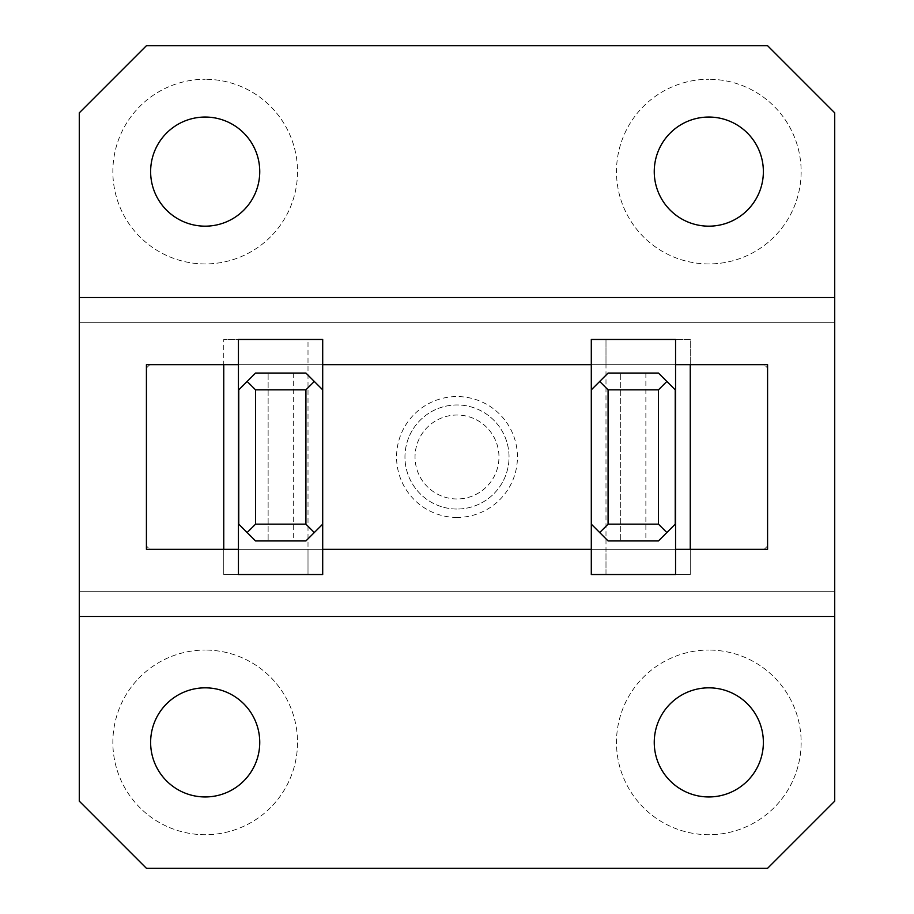 <?xml version="1.0" encoding="UTF-8"?>
<svg xmlns="http://www.w3.org/2000/svg" width="914" height="914" viewBox="0 0 914 914"><rect width="100%" height="100%" fill="white"/><g stroke="black" fill="none" stroke-linecap="round" stroke-linejoin="round"><path stroke-width="0.69" stroke-dasharray="4.57 3.43" d="M238.44 549.337L223.747 549.337L223.747 574.518L308.007 574.518L223.747 574.518L223.747 549.337L146.423 549.337L146.423 364.663L767.577 364.663L146.423 364.663L146.423 549.337L146.423 364.663L223.747 364.663L223.747 339.482L223.747 364.663L238.44 364.663M675.56 364.663L767.577 364.663L767.577 549.337L690.253 549.337L690.253 574.518L605.993 574.518L605.993 549.337L308.007 549.337L308.007 574.518L308.007 339.482L223.747 339.482L322.699 339.482L308.007 339.482L308.007 364.663L322.699 364.663M675.56 549.337L690.253 549.337L690.253 574.518L591.301 574.518L605.993 574.518L605.993 339.482L591.301 339.482L690.253 339.482L690.253 364.663L690.253 339.482L605.993 339.482L605.993 364.663L591.301 364.663M605.993 364.663L308.007 364.663M834.722 297.518L79.278 297.518L79.278 616.482L79.278 591.301L834.722 591.301L834.722 616.482L834.722 591.301L79.278 591.301L834.722 591.301L79.278 591.301L79.278 616.482L834.722 616.482L834.722 297.518L834.722 322.699L79.278 322.699L79.278 297.518L79.278 322.699L79.278 297.518L834.722 297.518L79.278 297.518L79.278 112.856L146.423 45.7L767.577 45.7L834.722 112.856L834.722 322.699L834.722 297.518L834.722 322.699L79.278 322.699L834.722 322.699L79.278 322.699L79.278 297.518L834.722 297.518L79.278 297.518M767.577 364.663L767.577 549.337L767.577 364.663M146.423 549.337L767.577 549.337L146.423 549.337M834.722 616.482L79.278 616.482L79.278 591.301L79.278 616.482L834.722 616.482L834.722 591.301L834.722 616.482L79.278 616.482L79.278 801.144L146.423 868.3L767.577 868.3L834.722 801.144L834.722 616.482L79.278 616.482M605.993 549.337L591.301 549.337M308.007 574.518L322.699 574.518L308.007 574.518M322.699 549.337L308.007 549.337M645.867 373.061L645.867 540.939L620.686 540.939L645.867 540.939L620.686 540.939L645.867 540.939L645.867 373.061L620.686 373.061L620.686 540.939L620.686 373.061L645.867 373.061M591.301 524.156L608.084 540.939L658.457 540.939L675.24 524.156L675.24 389.844L658.457 373.061L608.084 373.061L591.301 389.844L591.301 524.156M293.314 373.061L293.314 540.939L268.133 540.939L293.314 540.939L268.133 540.939L293.314 540.939L293.314 373.061L268.133 373.061L268.133 540.939L268.133 373.061L293.314 373.061M322.699 524.156L322.699 389.844L305.916 373.061L255.543 373.061L238.76 389.844L238.76 524.156L255.543 540.939L305.916 540.939L322.699 524.156M457 517.438A60.438 60.438 0 0 1 396.562 457A60.438 60.438 0 0 1 457 396.562A60.438 60.438 0 0 1 517.438 457A60.438 60.438 0 0 1 457 517.438M457 509.041A52.041 52.041 0 0 1 404.959 457A52.041 52.041 0 0 1 457 404.959A52.041 52.041 0 0 1 509.041 457A52.041 52.041 0 0 1 457 509.041A52.041 52.041 0 0 1 404.959 457A52.041 52.041 0 0 1 457 404.959A52.041 52.041 0 0 1 509.041 457A52.041 52.041 0 0 1 457 509.041M457 498.964A41.964 41.964 0 0 1 415.036 457A41.964 41.964 0 0 1 457 415.036A41.964 41.964 0 0 1 498.964 457A41.964 41.964 0 0 1 457 498.964A41.964 41.964 0 0 1 415.036 457A41.964 41.964 0 0 1 457 415.036A41.964 41.964 0 0 1 498.964 457A41.964 41.964 0 0 1 457 498.964M146.423 368.022L146.423 545.978L149.782 549.337L764.218 549.337L149.782 549.337L146.423 545.978L146.423 368.022L149.782 364.663L146.423 368.022M767.577 545.978L767.577 368.022L764.218 364.663L149.782 364.663L764.218 364.663L767.577 368.022L767.577 545.978L764.218 549.337L767.577 545.978M205.182 687.831A54.566 54.566 0 0 0 150.627 742.396A54.566 54.566 0 0 0 205.182 796.951A54.566 54.566 0 0 0 259.747 742.396A54.566 54.566 0 0 0 205.182 687.831M708.818 687.831A54.566 54.566 0 0 0 654.253 742.396A54.566 54.566 0 0 0 708.818 796.951A54.566 54.566 0 0 0 763.373 742.396A54.566 54.566 0 0 0 708.818 687.831M205.182 834.722A92.337 92.337 0 0 1 112.856 742.396A92.337 92.337 0 0 1 205.182 650.06A92.337 92.337 0 0 0 112.856 742.396A92.337 92.337 0 0 0 205.182 834.722A92.337 92.337 0 0 0 297.518 742.396A92.337 92.337 0 0 0 205.182 650.06A92.337 92.337 0 0 1 297.518 742.396A92.337 92.337 0 0 1 205.182 834.722M708.818 834.722A92.337 92.337 0 0 1 616.482 742.396A92.337 92.337 0 0 1 708.818 650.06A92.337 92.337 0 0 0 616.482 742.396A92.337 92.337 0 0 0 708.818 834.722A92.337 92.337 0 0 0 801.144 742.396A92.337 92.337 0 0 0 708.818 650.06A92.337 92.337 0 0 1 801.144 742.396A92.337 92.337 0 0 1 708.818 834.722M205.182 117.049A54.566 54.566 0 0 0 150.627 171.603A54.566 54.566 0 0 0 205.182 226.169A54.566 54.566 0 0 0 259.747 171.603A54.566 54.566 0 0 0 205.182 117.049M708.818 117.049A54.566 54.566 0 0 0 654.253 171.603A54.566 54.566 0 0 0 708.818 226.169A54.566 54.566 0 0 0 763.373 171.603A54.566 54.566 0 0 0 708.818 117.049M205.182 263.94A92.337 92.337 0 0 1 112.856 171.603A92.337 92.337 0 0 1 205.182 79.278A92.337 92.337 0 0 0 112.856 171.603A92.337 92.337 0 0 0 205.182 263.94A92.337 92.337 0 0 0 297.518 171.603A92.337 92.337 0 0 0 205.182 79.278A92.337 92.337 0 0 1 297.518 171.603A92.337 92.337 0 0 1 205.182 263.94M708.818 263.94A92.337 92.337 0 0 1 616.482 171.603A92.337 92.337 0 0 1 708.818 79.278A92.337 92.337 0 0 0 616.482 171.603A92.337 92.337 0 0 0 708.818 263.94A92.337 92.337 0 0 0 801.144 171.603A92.337 92.337 0 0 0 708.818 79.278A92.337 92.337 0 0 1 801.144 171.603A92.337 92.337 0 0 1 708.818 263.94"/><path stroke-width="1.37" d="M238.44 364.663L238.44 339.482L322.699 339.482L322.699 364.663L591.301 364.663L591.301 339.482L675.56 339.482L591.301 339.482L591.301 574.518L675.56 574.518L675.56 339.482L675.56 364.663L767.577 364.663L767.577 549.337L675.56 549.337L675.56 574.518L591.301 574.518L591.301 549.337L322.699 549.337L322.699 574.518L322.699 339.482L238.44 339.482L238.44 574.518L322.699 574.518L238.44 574.518L238.44 549.337L146.423 549.337L146.423 364.663L238.44 364.663M79.278 616.482L79.278 297.518L834.722 297.518L834.722 801.144L767.577 868.3L146.423 868.3L79.278 801.144L79.278 616.482L834.722 616.482M690.253 549.337L690.253 364.663M666.843 381.458L658.457 389.844L608.084 389.844L599.698 381.458L608.084 373.061L658.457 373.061L675.24 389.844L675.24 524.156L658.457 540.939L608.084 540.939L591.301 524.156M666.843 532.542L658.457 524.156L608.084 524.156L599.698 532.542M599.698 381.458L591.301 389.844M658.457 524.156L658.457 389.844M608.084 389.844L608.084 524.156M223.747 364.663L223.747 549.337M322.699 524.156L305.916 540.939L255.543 540.939L238.76 524.156L238.76 389.844L255.543 373.061L305.916 373.061L322.699 389.844M314.302 532.542L305.916 524.156L305.916 389.844L314.302 381.458M247.157 381.458L255.543 389.844L305.916 389.844M247.157 532.542L255.543 524.156L305.916 524.156M255.543 389.844L255.543 524.156M205.182 687.831A54.566 54.566 0 0 0 150.627 742.396A54.566 54.566 0 0 0 205.182 796.951A54.566 54.566 0 0 0 259.747 742.396A54.566 54.566 0 0 0 205.182 687.831M708.818 687.831A54.566 54.566 0 0 0 654.253 742.396A54.566 54.566 0 0 0 708.818 796.951A54.566 54.566 0 0 0 763.373 742.396A54.566 54.566 0 0 0 708.818 687.831M205.182 117.049A54.566 54.566 0 0 0 150.627 171.603A54.566 54.566 0 0 0 205.182 226.169A54.566 54.566 0 0 0 259.747 171.603A54.566 54.566 0 0 0 205.182 117.049M708.818 117.049A54.566 54.566 0 0 0 654.253 171.603A54.566 54.566 0 0 0 708.818 226.169A54.566 54.566 0 0 0 763.373 171.603A54.566 54.566 0 0 0 708.818 117.049M79.278 297.518L79.278 112.856L146.423 45.7L767.577 45.7L834.722 112.856L834.722 297.518"/></g></svg>
